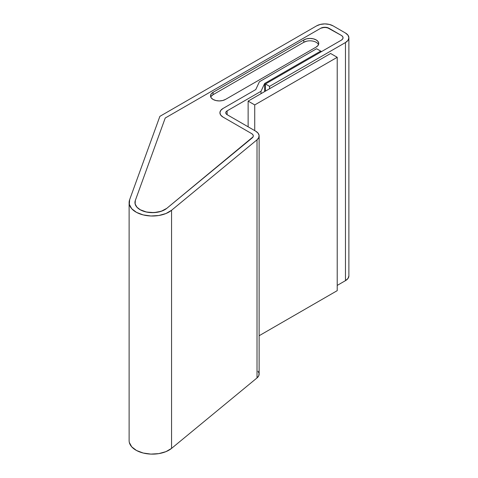 <?xml version="1.0" encoding="UTF-8"?>
<svg xmlns="http://www.w3.org/2000/svg" width="478" height="478" viewBox="0 0 478 478"><rect width="100%" height="100%" fill="white"/><g stroke="black" fill="none" stroke-linecap="round" stroke-linejoin="round"><path stroke-width="0.72" d="M210.762 97.07A8.747 5.049 180 0 1 213.074 94.686L303.811 42.303A8.747 5.049 180 0 1 312.361 41.012A8.747 5.049 180 0 1 318.497 44.681M306.649 41.21L303.811 42.303L213.074 94.686L211.18 96.323M129.12 202.547L129.12 440.662A23.332 13.468 0 0 0 145.437 453.508A23.332 13.468 0 0 0 171.56 448.388L257.021 377.925L257.021 139.815L258.729 137.694L259.082 135.364L258.036 133.105L255.712 131.187L227.116 114.678L226.106 113.806L225.747 112.772L226.106 111.744L227.116 110.866L227.116 114.678A4.666 2.695 180 0 1 225.747 112.772A4.666 2.695 180 0 1 227.116 110.866L261.006 91.304L261.006 93.682L330.615 53.494L337.217 57.3L254.732 104.927L254.732 130.619L254.732 104.927L248.13 101.115L248.13 126.813L248.13 101.115L261.006 93.682L261.006 91.304L264.627 83.495L264.627 91.591L264.627 83.495L320.72 51.11L320.72 52.066L320.72 51.11L316.591 48.732L259.399 81.75L255.778 89.559L259.399 81.75L316.591 48.732L259.399 81.75L316.591 48.732L321.545 51.588L341.34 40.158L342.601 39.065L343.049 37.78L342.601 36.489L341.34 35.396L327.072 27.521L322.608 27.521L320.72 28.256L165.227 118.024L135.322 200.479L134.969 202.971L135.68 205.432L137.419 207.721L140.078 209.693L146.465 212.041L153.976 212.614L161.2 211.3L166.786 208.342L253.095 136.822L253.274 135.656L252.748 134.527L251.589 133.571L222.993 117.056L251.589 133.571A5.832 3.37 180 0 1 253.298 135.949A5.832 3.37 180 0 1 252.241 137.879L166.786 208.342A17.495 10.104 180 0 1 140.078 209.693L140.078 209.693A17.495 10.104 180 0 1 134.951 202.547A17.495 10.104 180 0 1 135.322 200.479L165.227 118.024L320.72 28.256A5.832 3.37 180 0 1 328.966 28.256L341.34 35.396A5.832 3.37 180 0 1 343.049 37.78L342.601 36.489L341.34 35.396L328.966 28.256L324.843 27.27L320.72 28.256L165.227 118.024L135.322 200.479L135.113 203.915L136.911 207.195L140.514 209.938L145.497 211.82L151.287 212.626L157.214 212.268L162.586 210.786L166.786 208.342L252.241 137.879L253.095 136.822L253.274 135.656L252.748 134.527L251.589 133.571L222.993 117.056L251.589 133.571A5.832 3.37 180 0 1 253.298 135.949A5.832 3.37 180 0 1 252.241 137.879L166.786 208.342A17.495 10.104 180 0 1 147.188 212.184A17.495 10.104 180 0 1 134.951 202.547A17.495 10.104 180 0 1 135.322 200.479L165.227 118.024L320.72 28.256A5.832 3.37 180 0 1 328.966 28.256L341.34 35.396A5.832 3.37 180 0 1 343.049 37.78A5.832 3.37 180 0 1 341.34 40.158L265.451 83.973L265.451 91.113L265.451 83.973L341.34 40.158L342.601 39.065L343.049 37.78A5.832 3.37 180 0 1 341.34 40.158L321.545 51.588L316.591 48.732L320.72 51.11L264.627 83.495L261.006 91.304L227.116 110.866L227.116 114.678L255.712 131.187A11.663 6.734 180 0 1 259.13 135.949A11.663 6.734 180 0 1 257.021 139.815L171.56 210.272A23.332 13.468 180 0 1 145.437 215.393A23.332 13.468 180 0 1 129.12 202.547A23.332 13.468 180 0 1 129.616 199.786L159.873 116.351L316.591 25.872A11.663 6.734 180 0 1 333.088 25.872L345.463 33.018A11.663 6.734 180 0 1 348.88 37.78A11.663 6.734 180 0 1 345.463 42.542L269.58 86.351L265.451 83.973L269.58 86.351L269.58 88.735L269.58 86.351L345.463 42.542L345.463 280.652L345.463 42.542L347.99 40.355L348.88 37.78L348.88 275.89L347.99 278.465L345.463 280.652A11.663 6.734 0 0 0 348.88 275.89M337.217 285.414L345.463 280.652L337.217 285.414M348.88 37.78L347.99 35.199L345.463 33.018L333.088 25.872L329.306 24.414L324.843 23.9L320.38 24.414L316.591 25.872L159.873 116.351L129.616 199.786L129.335 204.369L131.737 208.743L136.535 212.399L143.179 214.909L150.899 215.99L158.798 215.512L165.962 213.529L171.56 210.272L257.021 139.815L257.021 377.925L171.56 448.388L171.56 210.272L171.56 448.388L165.962 451.638L158.798 453.622L150.899 454.1L143.179 453.019L136.535 450.509L131.737 446.852L129.335 442.485M258.036 371.215L259.082 373.473L258.729 375.804L257.021 377.925A11.663 6.734 0 0 0 259.13 374.059L259.13 135.949M255.778 89.559L222.993 108.488L255.778 89.559L222.993 108.488L255.778 89.559L259.399 81.75L255.778 89.559M222.993 117.056A10.498 6.059 180 0 1 219.916 112.772A10.498 6.059 180 0 1 222.993 108.488L220.716 110.454L222.993 108.488A10.498 6.059 180 0 0 219.916 112.772L220.716 110.454L219.916 112.772L220.716 115.09L219.916 112.772A10.498 6.059 180 0 0 222.993 117.056L220.716 115.09L222.993 117.056M337.217 57.3L337.217 290.654L337.217 57.3L254.732 104.927L248.13 101.115L330.615 53.494L337.217 57.3M259.13 335.735L337.217 290.654L259.13 335.735M225.449 99.448A8.747 5.049 180 0 1 213.074 99.448A8.747 5.049 180 0 1 210.511 95.875A8.747 5.049 180 0 1 213.074 92.302L213.074 94.686L213.074 92.302L303.811 39.919A8.747 5.049 180 0 1 313.341 38.826A8.747 5.049 180 0 1 318.742 43.492A8.747 5.049 180 0 1 316.179 47.065L225.449 99.448L222.611 100.541L219.265 100.93L215.913 100.541L213.074 99.448L211.18 97.811L210.511 95.875L211.18 93.945L213.074 92.302L303.811 39.919L303.811 42.303L303.811 39.919L306.649 38.826L309.995 38.443L313.341 38.826L316.179 39.919L318.079 41.562L318.742 43.492L318.079 45.428L316.179 47.065L225.449 99.448"/></g></svg>
